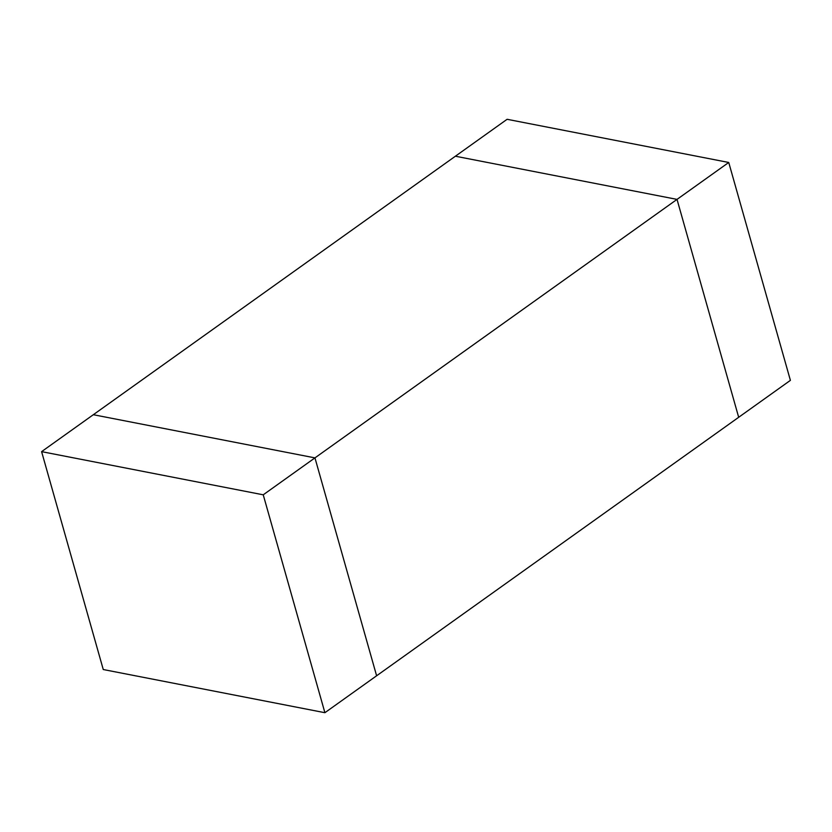 <?xml version="1.0" encoding="UTF-8"?>
<svg xmlns="http://www.w3.org/2000/svg" width="832" height="832" viewBox="0 0 832 832"><rect width="100%" height="100%" fill="white"/><g stroke="black" fill="none" stroke-linecap="round" stroke-linejoin="round"><path stroke-width="1.25" d="M728.738 162.469L677.019 199.389L455.385 156.218L507.104 119.298L728.738 162.469L790.4 380.359L738.681 417.29L677.019 199.389L738.681 417.29L376.615 675.782L314.954 457.881L93.319 414.71L314.954 457.881L677.019 199.389L455.385 156.218L41.6 451.641L103.262 669.531L324.896 712.702L263.234 494.811L41.6 451.641M263.234 494.811L314.954 457.881L376.615 675.782L324.896 712.702"/></g></svg>
